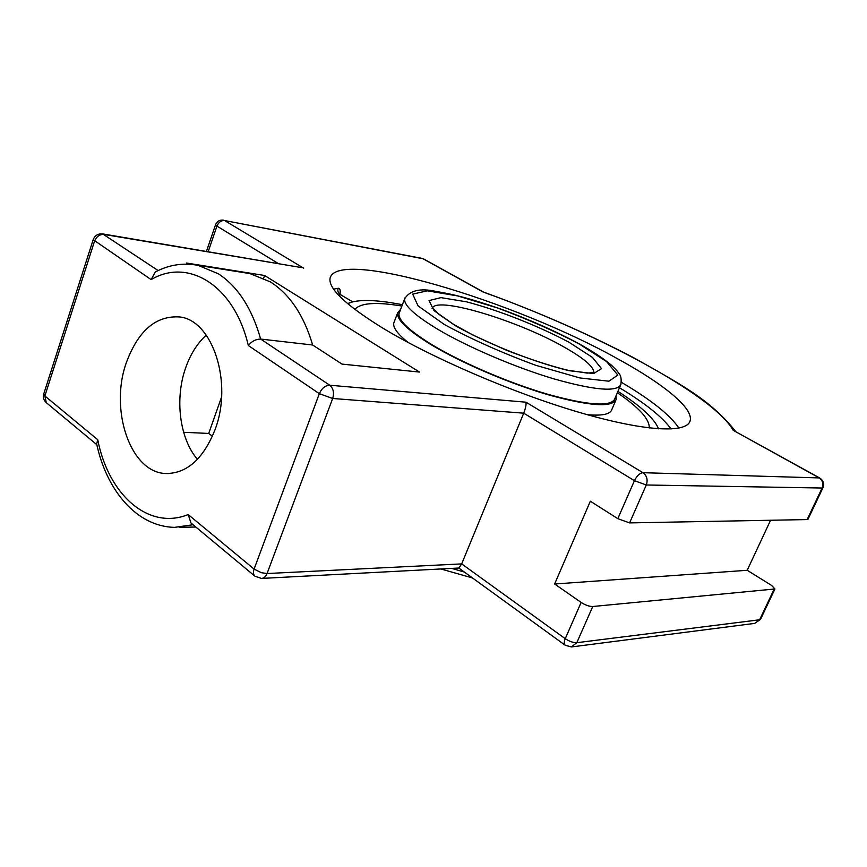 <?xml version="1.0" encoding="UTF-8"?>
<svg xmlns="http://www.w3.org/2000/svg" width="867" height="867" viewBox="0 0 867 867"><rect width="100%" height="100%" fill="white"/><g stroke="black" fill="none" stroke-linecap="round" stroke-linejoin="round"><path stroke-width="1.3" d="M339.983 293.946C340.568 290.044 339.94 288.158 338.097 288.277L333.654 289.166M352.696 301.835L340.698 294.791C338.206 293.328 337.339 291.16 338.097 288.277M338.574 295.181L340.698 294.791L352.826 301.911M658.552 428.851C654.487 418.685 640.951 406.19 617.933 391.364C640.951 406.19 654.487 418.685 658.552 428.851M352.446 301.9L347.624 303.656C355.784 299.798 370.285 299.483 391.115 302.702L402.418 304.675M381.209 327.152C345.38 304.729 328.322 288.451 330.045 278.318C336.764 247.377 514.814 301.066 617.835 358.916C663.201 383.734 693.893 408.357 690.11 420.874C686.707 433.565 644.441 431.647 577.931 411.988C511.552 392.404 429.902 357.009 381.209 327.152M244.884 272.791L249.978 273.604L270.417 281.905C289.849 294.379 303.927 315.415 312.651 345.012L260.653 339.062C255.895 339.105 251.777 341.251 248.309 345.51L319.338 393.672L332.668 398.484C334.337 392.74 333.362 388.318 329.753 385.23C325.288 385.403 321.809 388.221 319.338 393.672L254.096 569.077L261.335 572.708L267.058 573.531L332.668 398.484L523.722 413.18L634.438 480.686L646.294 484.989C648.039 479.809 646.934 475.712 642.956 472.699L525.987 402.201C526.356 404.618 525.597 408.281 523.722 413.18L461.678 563.897L267.058 573.531C265.79 576.653 263.915 578.289 261.433 578.43L254.931 576.187C253.283 574.615 253.001 572.242 254.096 569.077L188.204 514.564L190.978 522.996L254.931 576.187M261.823 578.408L458.892 568.015L461.678 563.897L565.251 638.686C563.929 641.905 563.94 644.105 565.273 645.286L571.386 646.945L576.815 642.696C573.325 642.805 569.467 641.461 565.251 638.686L581.128 602.435L554.631 584L747.202 570.291L771.532 585.388L774.935 588.964L592.757 606.51C589.289 606.521 585.409 605.166 581.128 602.435M96.638 443.893L97.754 439.732L44.867 395.97L43.762 393.846M525.987 402.201L329.753 385.23L260.653 339.062C251.961 308.381 237.883 286.641 218.441 273.82L198.001 265.324C183.143 262.56 168.902 264.793 155.28 272L151.14 279.618L93.181 239.682L43.697 394.073C42.841 397.411 43.697 400.272 46.276 402.646L44.867 395.97L94.514 241.21C96.497 236.463 99.683 234.209 104.083 234.448L300.708 267.448M155.28 272L156.103 271.566M554.631 584L590.34 501.202L617.803 518.672L629.594 522.899L807.144 519.571L808.011 519.225L822.924 487.785M303.688 268.217L224.575 220.532L422.998 258.745L483.212 292.06C592.779 331.086 712.49 393.986 733.276 430.368L819.618 477.934L642.956 472.699C639.738 473.1 636.898 475.766 634.438 480.686L617.803 518.672M183.631 432.275L208.698 433.446L212.426 436.274M312.651 345.012L342.031 364.097L419.509 372.073L264.598 275.489L186.362 263.004L188.128 264.153M770.568 520.265L747.202 570.291M215.146 429.403C203.409 458.881 186.947 473.588 165.76 473.523C130.375 472.613 109.296 409.842 126.354 362.601C138.265 330.544 156.071 315.339 179.794 316.975C212.502 320.335 233.06 382.488 215.146 429.403M206.27 335.128C197.308 343.299 190.426 354.224 185.625 367.911C174.635 398.874 179.577 438.637 197.448 459.347M208.698 433.446L221.562 397.075M263.644 278.199L264.598 275.489M399.73 311.719L399.026 313.366C397.953 320.075 408.964 330.544 432.069 344.773C461.894 362.774 509.395 383.138 548.182 394.398C588.769 405.528 610.975 406.991 614.833 398.809L614.92 398.397M400.684 309.226L397.639 312.879C396.555 319.663 407.696 330.251 431.062 344.643C461.244 362.883 509.384 383.507 548.681 394.918C589.788 406.2 612.297 407.685 616.188 399.405L616.003 395.883M401.887 306.051C376.159 301.77 360.466 302.886 354.831 309.411M649.253 427.973C649.708 419.303 639.077 407.555 617.347 392.729M394.301 321.646L393.77 323.055C392.838 327.563 397.639 334.055 408.173 342.519M587.273 414.686C602.24 416.019 610.444 414.263 611.896 409.419L615.722 400.478M678.937 428.135C670.191 415.065 651.019 399.795 621.401 382.304M619.482 387.744C645.221 403.285 662.431 417.06 671.112 429.035M223.643 220.164C219.763 219.665 217.064 221.193 215.547 224.748L216.945 226.114C218.636 222.169 221.183 220.316 224.575 220.532L421.871 258.355M629.594 522.899L646.294 484.989L822.111 488.023C823.661 483.721 822.631 480.307 819.012 477.793L733.276 430.368M807.144 519.571L822.111 488.023L822.956 487.731C824.43 483.656 823.325 480.394 819.618 477.934M158.141 270.569L102.653 233.906M301.25 267.545L102.924 233.949C98.166 233.451 94.915 235.358 93.181 239.682L93.224 239.52M774.903 589.029L760.565 619.266L754.658 623.395L760.522 619.341M774.014 589.441L759.622 619.786L576.815 642.696L592.757 606.51M188.204 514.564C148.246 530.691 108.353 494.407 97.754 439.732M96.573 443.557C106.392 489.92 136.26 526.453 174.473 527.374L193.07 524.741M151.14 279.618C188.139 257.466 234.35 285.297 248.309 345.51M249.978 273.604L192.496 264.468M208.156 251.777L216.945 226.114L278.589 263.698M432.535 307.709C438.691 296.536 518.477 320.953 563.799 346.887C583.859 358.212 593.895 366.784 593.917 372.615M432.08 308.663L432.384 307.948M569.088 342.313C538.277 325.873 498.85 310.31 466.446 301.814L440.989 297.63L429.035 300.578L433.999 310.614L456.118 326.144C488.695 344.297 534.549 362.384 569.034 370.686L593.613 373.579L601.514 368.627L592.378 357.367L569.088 342.313M578.733 343.7L606.532 361.55L617.846 375.075L608.927 381.209L579.828 377.936L535.741 365.289C501.733 352.761 471.225 339.138 444.218 324.431L418.078 305.91L412.681 294.119L427.323 290.824L457.678 295.929L497.571 307.991C526.768 318.828 553.818 330.728 578.733 343.7M405.138 297.533L404.64 298.833C403.686 305.238 414.838 315.447 438.084 329.482C468.072 347.244 515.713 367.575 554.512 379.052C595.087 390.421 617.217 392.22 620.891 384.449C621.596 379.02 620.913 375.313 618.832 373.341C616.849 370.903 619.753 373.449 611.69 365.43C603.833 358.743 593.039 351.558 579.297 343.874C555.444 331.096 529.152 319.446 500.432 308.912C468.689 297.977 453.452 294.368 436.058 291.42C420.289 287.931 409.809 290.402 404.64 298.833L398.961 313.735M464.398 572.079L451.718 568.394M340.818 294.65L339.496 293.165L339.452 293.956M689.406 422.467L690.11 420.874M571.852 646.89L754.658 623.395M458.806 568.026L565.273 645.286M46.276 402.646L96.822 444.684M206.411 251.473L215.547 224.748M423.735 259.005L483.537 292.081M735.715 431.538C710.16 399.297 679.338 383.55 633.289 357.529C586.753 333.21 536.825 311.394 483.483 292.06M165.76 473.523L168.588 473.577M179.166 527.299L195.823 527.028M594.101 372.55L587.252 373.092L567.874 370.231C551.401 366.286 530.972 359.642 506.577 350.311L473.566 335.377L453.192 324.182L439.005 314.396L432.481 307.644M620.458 385.468L614.139 400.24M472.482 577.953L440.859 568.969M614.378 399.882L614.833 398.809M393.77 323.055L397.639 312.879"/></g></svg>
